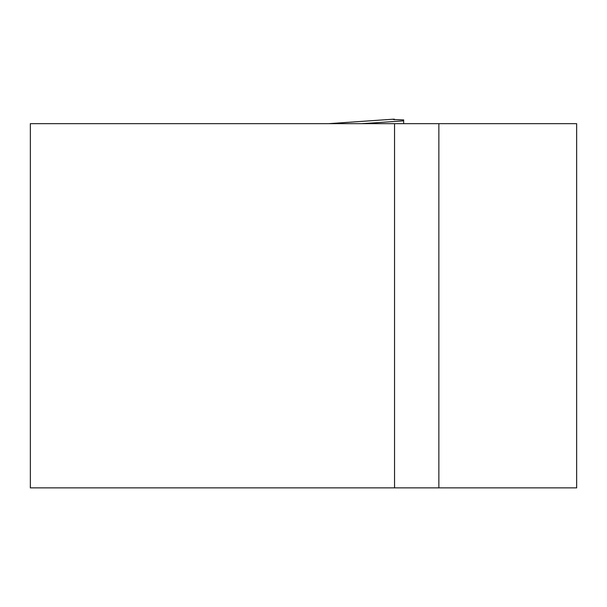 <?xml version="1.0" encoding="UTF-8"?>
<svg xmlns="http://www.w3.org/2000/svg" width="607" height="607" viewBox="0 0 607 607"><rect width="100%" height="100%" fill="white"/><g stroke="black" fill="none" stroke-linecap="round" stroke-linejoin="round"><path stroke-width="0.91" d="M394.55 123.669L30.35 123.669L30.35 487.869L394.55 487.869L394.55 123.669L576.65 123.669L576.65 487.869L394.55 487.869M394.55 119.784L394.307 119.131L393.275 119.518L403.655 119.898L403.655 120.861L361.757 123.669M403.655 120.861L403.655 123.669M438.861 123.669L438.861 487.869M328.584 123.669L394.315 119.131L328.599 123.669"/></g></svg>
